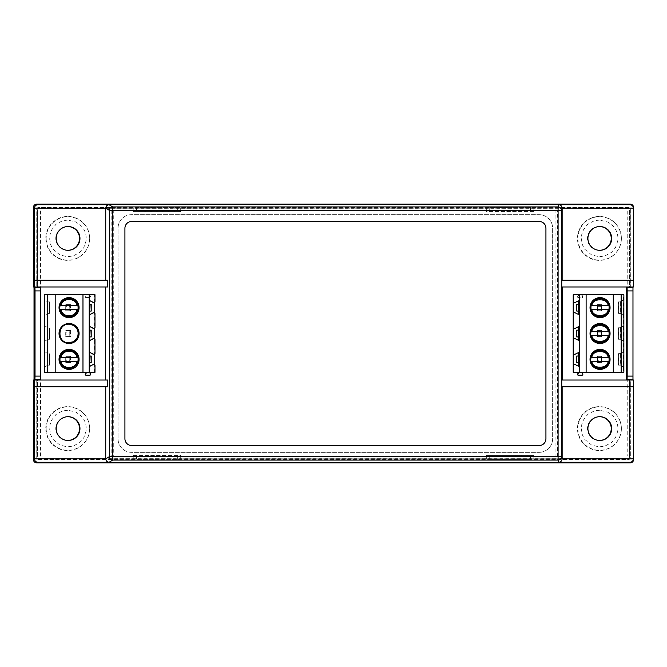 <?xml version="1.0" encoding="UTF-8"?>
<svg xmlns="http://www.w3.org/2000/svg" width="667" height="667" viewBox="0 0 667 667"><rect width="100%" height="100%" fill="white"/><g stroke="black" fill="none" stroke-linecap="round" stroke-linejoin="round"><path stroke-width="0.5" stroke-dasharray="3.33 2.5" d="M597.14 310.73L601.576 310.73L601.576 304.619L597.14 304.619L597.14 310.73L601.717 310.73L601.576 304.619M597.14 336.602L601.576 336.602L601.576 330.49L597.14 330.49L597.14 336.602L601.717 336.602L601.576 330.49M597.14 356.361L597.14 362.473L601.576 362.473L601.576 356.361L597.14 356.361L601.576 356.361M578.206 375.179L581.791 375.179A0.675 0.675 90 0 0 582.408 374.212L581.532 372.319L623.87 372.319M581.532 372.319L573.211 372.319M573.211 294.697L623.462 294.697L623.462 372.319M581.891 294.697L582.766 296.59A0.675 0.675 -90 0 1 582.149 297.549L578.572 297.549A0.675 0.675 -90 0 1 577.956 296.59L578.472 294.697M577.597 296.59A0.675 0.675 90 0 0 578.206 297.549L581.791 297.549A0.675 0.675 90 0 0 582.408 296.59L581.532 294.697M601.576 310.73L601.717 304.619L601.492 310.73M597.14 304.619L601.492 304.619M601.576 336.602L601.717 330.49L601.492 336.602M597.14 330.49L601.492 330.49M597.14 362.473L601.576 362.473M597.64 362.473L597.64 356.361L597.64 362.473M623.553 315.449L623.82 299.825L623.553 315.449L620.177 313.407L620.177 301.868L623.553 299.825M623.553 341.321L623.82 325.704L623.553 341.321L620.177 339.286L620.177 327.739L623.553 325.704M623.553 367.192L623.82 351.576L623.553 367.192L620.177 365.157L620.177 353.61L623.553 351.576M597.415 310.73L597.365 309.029L601.442 309.029M597.365 309.029L597.415 304.619M597.415 336.602L597.365 334.901L601.442 334.901M597.365 334.901L597.415 330.49M601.492 362.473L601.492 356.361M597.415 362.473L597.365 360.78L601.442 360.78M597.365 360.78L597.415 356.361M623.82 315.449L620.318 313.407L620.318 301.868L623.82 299.825M620.318 313.407L618.484 313.407L618.484 301.868L620.318 301.868L618.617 301.868L618.617 313.407L620.318 313.407M623.82 341.321L620.318 339.286L620.318 327.739L623.82 325.704M620.318 339.286L618.484 339.286L618.484 327.739L620.318 327.739L618.617 327.739L618.617 339.286L620.318 339.286M623.82 367.192L620.318 365.157L620.318 353.61L623.82 351.576M620.318 365.157L618.484 365.157L618.484 353.61L620.318 353.61L618.617 353.61L618.617 365.157L620.318 365.157M577.956 296.59L578.831 294.697M578.631 304.277L576.747 304.277M574.337 302.576A1.017 1.017 90 0 0 574.787 302.468L578.414 300.875M575.146 312.806L574.787 312.806A1.017 1.017 90 0 0 574.337 312.698M574.787 312.806L578.414 314.399M576.747 311.064L578.631 311.064M578.414 366.15L574.787 364.549A1.017 1.017 90 0 0 574.337 364.449M576.747 362.815L578.631 362.815M578.631 356.028L576.747 356.028M574.337 354.327A1.017 1.017 90 0 0 574.787 354.219L578.414 352.626M578.414 340.27L574.787 338.678A1.017 1.017 90 0 0 574.337 338.578M578.631 330.148L576.747 330.148M574.337 328.447A1.017 1.017 90 0 0 574.787 328.347L578.414 326.755M576.747 336.943L578.631 336.943M597.365 306.311L601.442 306.311M597.365 332.191L601.442 332.191M597.365 358.062L601.442 358.062M579.456 314.907L578.414 314.574M578.414 300.7L579.456 300.367M579.456 340.779L578.414 340.445M578.414 326.58L579.456 326.246M579.456 366.65L578.414 366.325M578.414 352.451L579.456 352.118M600.033 297.624L600.042 297.624A10.013 10.013 90 0 0 590.012 307.637A10.013 10.013 90 0 0 600.033 317.65L600.042 317.65M600.033 323.495L600.042 323.495A10.013 10.013 90 0 0 590.012 333.508A10.013 10.013 90 0 0 600.033 343.53L600.042 343.53M600.033 349.366L600.042 349.366A10.013 10.013 90 0 0 590.012 359.388A10.013 10.013 90 0 0 600.033 369.401L600.042 369.401M609.138 303.535A10.013 10.013 -90 0 1 601.017 317.6L598.983 317.6A10.013 10.013 -90 0 1 590.862 303.535L591.879 301.776A10.013 10.013 -90 0 1 608.121 301.776L609.063 303.535A10.013 10.013 90 0 1 600.942 317.6L601.017 317.6M609.138 329.406A10.013 10.013 -90 0 1 601.017 343.48L598.983 343.48A10.013 10.013 -90 0 1 590.862 329.406L591.879 327.647A10.013 10.013 -90 0 1 608.121 327.647L609.063 329.406A10.013 10.013 90 0 1 600.942 343.48L601.017 343.48M609.138 355.286A10.013 10.013 -90 0 1 601.017 369.351L598.983 369.351A10.013 10.013 -90 0 1 590.862 355.286L591.879 353.527A10.013 10.013 -90 0 1 608.121 353.527L609.063 355.286A10.013 10.013 90 0 1 600.942 369.351L601.017 369.351M590.862 303.535L590.787 303.535A10.013 10.013 90 0 0 598.908 317.6A1.626 1.626 -90 0 1 600.942 317.6M608.121 301.776L608.046 301.776A1.626 1.626 90 0 0 609.063 303.535M608.046 301.776A10.013 10.013 90 0 0 591.804 301.776L591.879 301.776M590.787 303.535A1.626 1.626 90 0 0 591.804 301.776M590.862 329.406L590.787 329.406A10.013 10.013 90 0 0 598.908 343.48A1.626 1.626 -90 0 1 600.942 343.48M608.121 327.647L608.046 327.647A1.626 1.626 90 0 0 609.063 329.406M608.046 327.647A10.013 10.013 90 0 0 591.804 327.647L591.879 327.647M590.787 329.406A1.626 1.626 90 0 0 591.804 327.647M590.862 355.286L590.787 355.286A10.013 10.013 90 0 0 598.908 369.351A1.626 1.626 -90 0 1 600.942 369.351M608.121 353.527L608.046 353.527A1.626 1.626 90 0 0 609.063 355.286M608.046 353.527A10.013 10.013 90 0 0 591.804 353.527L591.879 353.527M590.787 355.286A1.626 1.626 90 0 0 591.804 353.527M609.388 307.637A9.455 9.455 -90 0 1 595.197 315.825A9.455 9.455 -90 0 1 595.197 299.45A9.455 9.455 -90 0 1 609.388 307.637M609.388 333.508A9.455 9.455 -90 0 1 595.197 341.704A9.455 9.455 -90 0 1 595.197 325.321A9.455 9.455 -90 0 1 609.388 333.508M609.388 359.388A9.455 9.455 -90 0 1 595.197 367.575A9.455 9.455 -90 0 1 595.197 351.192A9.455 9.455 -90 0 1 609.388 359.388M590.904 309.671L590.82 309.671A9.346 9.346 -90 0 1 590.82 305.603L590.904 305.603M590.904 335.551L590.82 335.551A9.346 9.346 -90 0 1 590.82 331.474L590.904 331.474M590.904 361.422L590.82 361.422A9.346 9.346 -90 0 1 590.82 357.345L590.904 357.345M591.946 309.671L608.029 309.671M591.946 305.603L608.029 305.603M591.946 331.474L608.029 331.474M591.946 335.551L608.029 335.551M591.946 357.345L608.029 357.345M591.946 361.422L608.029 361.422M539.053 452.343A13.582 13.582 90 0 0 552.635 438.761L552.635 228.239A13.582 13.582 90 0 0 539.053 214.657L131.607 214.657A13.582 13.582 90 0 0 118.034 228.239L118.034 438.761A13.582 13.582 90 0 0 131.607 452.343L539.053 452.343L131.607 452.343A13.582 13.582 -90 0 1 118.042 438.761L118.042 228.239A13.582 13.582 -90 0 1 131.624 214.657L539.053 214.657A13.582 13.582 -90 0 1 552.651 228.239L552.651 438.761A13.582 13.582 -90 0 1 539.069 452.343M113.29 456.078L557.404 456.078L557.404 210.922L113.29 210.922L113.29 456.078L111.806 456.078L111.806 210.922L113.29 210.922M557.404 210.922L555.919 210.922L555.919 456.078L557.404 456.078M555.919 456.078L111.806 456.078M111.806 210.922L555.919 210.922M599.758 416.692A11.881 11.881 90 0 0 587.835 428.581A11.881 11.881 90 0 0 599.758 440.462M599.758 226.538A11.881 11.881 90 0 0 587.835 238.419A11.881 11.881 90 0 0 599.758 250.308M627.222 210.922L627.222 286.977L561.756 286.977M561.756 380.023L627.222 380.023L627.222 456.078M68.042 416.692A11.881 11.881 90 0 0 56.12 428.581A11.881 11.881 90 0 0 68.042 440.462M68.042 226.538A11.881 11.881 90 0 0 56.12 238.419A11.881 11.881 90 0 0 68.042 250.308M40.504 456.078L40.504 380.023L107.695 380.023M107.695 286.977L40.504 286.977L40.504 210.922M40.228 456.078L40.504 380.023M626.947 456.078L626.947 380.023L630.34 380.023L630.34 457.779A1.701 1.701 -90 0 1 628.648 459.48L38.528 459.48A1.701 1.701 -90 0 1 36.835 457.779L36.835 380.023L40.228 380.023M626.947 210.922L627.222 286.977M40.228 210.922L40.228 286.977L36.835 286.977L36.835 209.221A1.701 1.701 -90 0 1 38.528 207.52L628.648 207.52A1.701 1.701 -90 0 1 630.34 209.221L630.34 286.977L626.947 286.977M633.65 380.023L630.34 380.023M561.756 280.19L633.442 280.19M633.442 386.81L561.756 386.81M633.65 286.977L630.34 286.977M33.35 380.023L36.835 380.023M33.35 286.977L36.835 286.977M107.695 386.81L34.442 386.81M34.442 280.19L107.695 280.19M36.743 380.023L36.743 457.779A1.701 1.701 90 0 0 38.444 459.48L38.528 459.48M38.444 459.48L628.648 459.48M628.556 459.48A1.701 1.701 90 0 0 630.257 457.779L630.257 380.023M630.257 286.977L630.257 209.221A1.701 1.701 90 0 0 628.556 207.52L628.648 207.52M628.556 207.52L38.528 207.52M38.444 207.52A1.701 1.701 90 0 0 36.743 209.221L36.743 286.977M530.473 459.48L530.473 456.828L530.432 459.48L489.686 459.48L489.728 456.828L489.728 459.48M177.355 459.48L177.355 456.828L177.314 459.48L136.568 459.48L136.61 456.828L136.61 459.48M530.473 456.828L489.728 456.828M177.355 456.828L136.61 456.828M136.61 210.172L136.568 207.52L177.314 207.52L177.355 210.172L136.61 210.172L136.61 207.52M489.686 207.52L530.432 207.52L530.473 210.172L489.728 210.172L489.686 207.52M489.728 207.52L489.728 210.172M530.473 207.52L530.473 210.172M177.355 207.52L177.355 210.172M131.707 221.444L131.707 221.444A6.795 6.787 90 0 0 124.904 228.239L124.904 438.761A6.795 6.787 90 0 0 131.691 445.556L131.707 445.556M599.575 440.462A11.881 11.881 -90 0 1 587.477 428.581A11.881 11.881 -90 0 1 599.575 416.692M599.575 250.308A11.881 11.881 -90 0 1 587.477 238.419A11.881 11.881 -90 0 1 599.575 226.538M67.867 250.308A11.881 11.881 -90 0 1 55.761 238.419A11.881 11.881 -90 0 1 67.867 226.538M67.867 440.462A11.881 11.881 -90 0 1 55.761 428.581A11.881 11.881 -90 0 1 67.867 416.692M34.025 380.023L37.427 380.023L37.427 457.437L38.786 458.796L133.175 458.796L133.175 455.403L180.707 455.403L180.707 458.796L486.293 458.796L486.293 455.403L533.825 455.403L533.825 458.796L628.214 458.796L629.573 457.437L629.573 380.023L632.975 380.023M632.975 286.977L629.573 286.977L629.573 209.563L628.214 208.204L533.825 208.204L533.825 211.597L486.293 211.597L486.293 208.204L180.707 208.204L180.707 211.597L133.175 211.597L133.175 208.204L38.786 208.204L37.427 209.563L37.427 286.977L34.025 286.977M599.8 440.462L599.716 440.462A11.881 11.881 -90 0 1 587.752 428.581A11.881 11.881 -90 0 1 599.716 416.692L599.8 416.692M599.8 250.308L599.716 250.308A11.881 11.881 -90 0 1 587.752 238.419A11.881 11.881 -90 0 1 599.716 226.538L599.8 226.538M68.084 250.308L68.001 250.308A11.881 11.881 -90 0 1 56.036 238.419A11.881 11.881 -90 0 1 68.001 226.538L68.084 226.538M68.084 440.462L68.001 440.462A11.881 11.881 -90 0 1 56.036 428.581A11.881 11.881 -90 0 1 68.001 416.692L68.084 416.692M133.175 458.796L180.707 458.796M486.293 458.796L533.825 458.796M629.54 380.023L629.54 457.32L628.181 458.679L38.978 458.679L37.627 457.32L37.627 380.023M533.825 455.403L533.867 458.738M486.293 455.403L533.867 455.403M486.335 458.738L486.335 455.403M180.707 455.403L180.749 458.738M133.175 455.403L180.749 455.403M133.217 458.738L133.217 455.403M37.627 286.977L37.627 209.68L38.978 208.321L628.181 208.321L629.54 209.68L629.54 286.977M533.825 208.204L486.293 208.204M180.707 208.204L133.175 208.204M133.175 211.597L133.217 208.262M180.707 211.597L133.217 211.597M180.749 208.262L180.749 211.597M486.293 211.597L486.335 208.262M533.825 211.597L486.335 211.597M533.867 208.262L533.867 211.597M599.633 410.255C591.988 410.98 594.689 411.264 593.772 411.222C584.267 415.875 588.044 415.174 586.802 415.508L583.417 420.068L581.774 424.504L581.316 428.639L582.208 434.209C581.424 432.541 584.209 439.253 585.042 439.653L591.512 444.997L598.891 446.882L604.886 446.131L611.622 442.429L615.508 437.727L617.792 431.049L617.9 427.138C617.192 423.262 618.434 427.255 616.433 421.244C614.449 417.684 616.608 420.669 613.156 416.208L607.745 412.148L599.633 410.255M599.633 220.102C591.988 220.827 594.689 221.111 593.772 221.069C584.267 225.721 588.044 225.021 586.802 225.354L583.417 229.915L581.774 234.35L581.316 238.486L582.208 244.055C581.424 242.388 584.209 249.099 585.042 249.5L591.512 254.844L598.891 256.728L604.886 255.978L611.622 252.276L615.508 247.574L617.792 240.895L617.9 236.985C617.192 233.108 618.434 237.102 616.433 231.09C614.449 227.53 616.608 230.515 613.156 226.055L607.745 221.994L599.633 220.102M67.926 220.102C60.272 220.827 62.973 221.111 62.056 221.069C52.551 225.721 56.328 225.021 55.086 225.354L51.701 229.915L50.058 234.35L49.608 238.486L50.492 244.055C49.708 242.388 52.501 249.099 53.327 249.5L59.797 254.844L67.175 256.728L73.178 255.978L79.915 252.276L83.792 247.574L86.076 240.895L86.185 236.985C85.476 233.108 86.718 237.102 84.717 231.09C82.741 227.53 84.892 230.515 81.441 226.055L75.98 221.969L67.926 220.102M67.926 410.255C60.272 410.98 62.973 411.264 62.056 411.222C52.551 415.875 56.328 415.174 55.086 415.508L51.701 420.068L50.058 424.504L49.608 428.639L50.492 434.209C49.708 432.541 52.501 439.253 53.327 439.653L59.797 444.997L67.175 446.882L73.178 446.131L79.915 442.429L83.792 437.727L86.076 431.049L86.185 427.138C85.476 423.262 86.718 427.255 84.717 421.244C82.741 417.684 84.892 420.669 81.441 416.208L75.98 412.123L67.926 410.255M621.386 428.581A21.953 21.953 -90 0 1 588.461 447.59A21.953 21.953 -90 0 1 588.461 409.563A21.953 21.953 -90 0 1 621.386 428.581M621.386 238.419A21.953 21.953 -90 0 1 588.461 257.437A21.953 21.953 -90 0 1 588.461 219.41A21.953 21.953 -90 0 1 621.386 238.419M89.678 238.419A21.953 21.953 -90 0 1 56.745 257.437A21.953 21.953 -90 0 1 56.745 219.41A21.953 21.953 -90 0 1 89.678 238.419M89.678 428.581A21.953 21.953 -90 0 1 56.745 447.59A21.953 21.953 -90 0 1 56.745 409.563A21.953 21.953 -90 0 1 89.678 428.581M59.838 335.551L59.83 335.551A9.338 9.338 -90 0 1 59.838 331.474L59.83 331.474A9.346 9.346 90 0 0 59.83 335.551L59.838 335.551A9.338 9.338 90 0 0 68.993 342.846M77.038 361.422L60.955 361.422M59.913 361.422L59.83 361.422A9.346 9.346 90 0 1 59.83 357.345L59.913 357.345M77.038 357.345L60.955 357.345M59.913 305.603L59.83 305.603A9.346 9.346 90 0 0 59.83 309.671L59.913 309.671M77.038 305.603L60.955 305.603M77.038 309.671L60.955 309.671M59.838 331.474L59.838 331.474A9.338 9.338 90 0 1 68.993 324.17M59.48 359.388A9.455 9.455 90 0 0 73.67 367.575A9.455 9.455 90 0 0 73.67 351.192A9.455 9.455 90 0 0 59.48 359.388M59.48 333.508A9.455 9.455 90 0 0 73.67 341.704A9.455 9.455 90 0 0 73.67 325.321A9.455 9.455 90 0 0 59.48 333.508M59.48 307.637A9.455 9.455 90 0 0 73.67 315.825A9.455 9.455 90 0 0 73.67 299.45A9.455 9.455 90 0 0 59.48 307.637M67.926 369.351A10.013 10.013 -90 0 1 59.797 355.286L59.88 355.286A10.013 10.013 90 0 0 68.001 369.351L67.926 369.351A1.626 1.626 90 0 1 68.934 368.993L70.027 369.351A10.013 10.013 90 0 0 78.156 355.286L78.072 355.286A10.013 10.013 -90 0 1 69.952 369.351A1.626 1.626 90 0 0 68.934 368.993M78.072 355.286A1.626 1.626 -90 0 1 77.064 353.527L77.139 353.527A10.013 10.013 90 0 0 60.889 353.527L60.814 353.527A10.013 10.013 -90 0 1 77.064 353.527M60.814 353.527A1.626 1.626 -90 0 1 59.797 355.286M67.926 343.48A10.013 10.013 -90 0 1 59.797 329.406L59.88 329.406A10.013 10.013 90 0 0 68.001 343.48L67.926 343.48A1.626 1.626 90 0 1 68.934 343.121L70.027 343.48A10.013 10.013 90 0 0 78.156 329.406L78.072 329.406A10.013 10.013 -90 0 1 69.952 343.48A1.626 1.626 90 0 0 68.934 343.121M78.072 329.406A1.626 1.626 -90 0 1 77.064 327.647L77.139 327.647A10.013 10.013 90 0 0 60.889 327.647L60.814 327.647A10.013 10.013 -90 0 1 77.064 327.647M60.814 327.647A1.626 1.626 -90 0 1 59.797 329.406M67.926 317.6A10.013 10.013 -90 0 1 59.797 303.535L59.88 303.535A10.013 10.013 90 0 0 68.001 317.6L67.926 317.6A1.626 1.626 90 0 1 68.934 317.25L70.027 317.6A10.013 10.013 90 0 0 78.156 303.535L78.072 303.535A10.013 10.013 -90 0 1 69.952 317.6A1.626 1.626 90 0 0 68.934 317.25M78.072 303.535A1.626 1.626 -90 0 1 77.064 301.776L77.139 301.776A10.013 10.013 90 0 0 60.889 301.776L60.814 301.776A10.013 10.013 -90 0 1 77.064 301.776M60.814 301.776A1.626 1.626 -90 0 1 59.797 303.535M78.156 355.286L77.139 353.527M60.889 353.527L59.88 355.286M68.001 369.351L69.018 368.993M78.156 329.406L77.139 327.647M60.889 327.647L59.88 329.406M68.001 343.48L69.018 343.121M78.156 303.535L77.139 301.776M60.889 301.776L59.88 303.535M68.001 317.6L69.018 317.25M86.285 297.549L89.87 297.549A0.675 0.675 90 0 0 90.487 296.59L89.611 294.697L86.552 294.697L85.676 296.59A0.675 0.675 90 0 0 86.285 297.549L85.926 297.549A0.675 0.675 -90 0 1 85.309 296.59L86.193 294.697L44.255 294.697M90.487 296.59L90.128 296.59A0.675 0.675 -90 0 1 89.511 297.549L89.87 297.549M89.511 297.549L85.926 297.549M49.466 365.157L49.6 353.61L49.6 365.157L47.766 365.157L47.766 353.61L44.622 351.734M49.6 339.286L49.6 327.739L49.6 339.286L47.766 339.286L47.766 327.739L44.622 325.863M49.6 301.868L49.466 313.407L49.6 301.868L47.766 301.868L44.622 299.992M90.487 374.212L90.128 374.212A0.675 0.675 -90 0 1 89.511 375.179L85.926 375.179M69.043 369.401L69.051 369.401A10.013 10.013 -90 0 1 59.038 358.871A10.013 10.013 -90 0 1 69.043 349.366L68.934 349.366M69.043 343.53L69.051 343.53A10.013 10.013 -90 0 1 59.038 333A10.013 10.013 -90 0 1 69.043 323.495L68.934 323.495M69.043 317.65L69.051 317.65A10.013 10.013 -90 0 1 59.029 307.637A10.013 10.013 -90 0 1 69.043 297.624L68.934 297.624M89.461 330.148L91.212 330.148L91.196 336.943L89.461 336.943M89.461 356.028L91.212 356.028L91.196 362.815L89.461 362.815M89.461 304.277L91.212 304.277L91.196 311.064L89.461 311.064M49.6 365.157L47.766 365.157L44.622 367.033M44.622 367.192L47.899 365.157L47.899 353.61L44.622 351.576M49.466 339.286L47.766 339.286L44.622 341.162M44.622 341.321L47.899 339.286L47.899 327.739L44.622 325.704M49.466 301.868L47.766 301.868L47.766 313.407L44.622 315.283M49.466 313.407L47.766 313.407L47.899 301.868L44.622 299.825M49.6 313.407L47.899 313.407L44.622 315.449M70.585 356.361L70.585 362.473L69.827 362.473L69.777 360.78L65.7 360.78L65.75 356.361L70.585 356.361L65.75 356.361M69.777 360.78L69.777 358.062L65.7 358.062M69.777 358.062L69.827 356.361M70.585 330.49L70.585 336.602L69.827 336.602L69.777 334.901L65.7 334.901L65.75 330.49L70.585 330.49L65.75 330.49M69.777 334.901L69.777 332.191L65.7 332.191M69.777 332.191L69.827 330.49M70.585 304.619L70.585 310.73L69.827 310.73L69.777 309.029L65.7 309.029L65.75 304.619L70.585 304.619L65.75 304.619M69.777 309.029L69.777 306.311L65.7 306.311M69.777 306.311L69.827 304.619M93.605 312.698A1.017 1.017 -90 0 1 94.622 313.715L94.981 313.715M94.981 327.43L94.622 327.43A1.017 1.017 -90 0 1 93.605 328.447M93.605 338.578A1.017 1.017 -90 0 1 94.622 339.595L94.981 339.595M94.622 327.43L94.622 328.206M94.622 338.819L94.622 339.595M94.981 353.302L94.622 353.302A1.017 1.017 -90 0 1 93.605 354.327M94.622 353.302L94.622 354.085M94.622 364.691L94.981 365.466M93.605 364.449A1.017 1.017 -90 0 1 94.622 365.466M94.981 301.559L94.622 301.559A1.017 1.017 -90 0 1 93.605 302.576M94.622 301.559L94.622 302.334M94.622 312.94L94.622 313.715M90.128 296.59L89.611 294.697M90.128 374.212L89.611 372.319L44.255 372.319M69.827 362.473L65.75 362.473L65.7 360.78M65.75 362.473L66.141 356.361M69.827 336.602L65.75 336.602L65.7 334.901M65.75 336.602L66.141 330.49M69.827 310.73L65.75 310.73L65.7 309.029M65.75 310.73L66.141 304.619M94.981 372.319L94.514 372.319L94.514 294.697L89.245 294.697M94.981 294.697L94.514 294.697M89.245 372.319L94.514 372.319M70.585 362.473L66.141 362.473M70.585 336.602L66.141 336.602M70.585 310.73L66.141 310.73M68.909 324.17A9.338 9.338 90 0 0 59.455 333.508A9.338 9.338 90 0 0 68.909 342.846M597.64 310.73L597.64 304.619L597.64 310.73M597.64 336.602L597.64 330.49L597.64 336.602M601.717 362.473L601.717 356.361L601.717 362.473M577.88 428.581A21.711 21.711 90 0 0 599.6 450.292A21.711 21.711 90 0 0 621.311 428.581A21.711 21.711 90 0 0 599.6 406.862A21.711 21.711 90 0 0 577.88 428.581M577.88 238.419A21.711 21.711 90 0 0 599.6 260.138A21.711 21.711 90 0 0 621.311 238.419A21.711 21.711 90 0 0 599.6 216.708A21.711 21.711 90 0 0 577.88 238.419M46.173 238.419A21.711 21.711 90 0 0 67.884 260.138A21.711 21.711 90 0 0 89.595 238.419A21.711 21.711 90 0 0 67.884 216.708A21.711 21.711 90 0 0 46.173 238.419M46.173 428.581A21.711 21.711 90 0 0 67.884 450.292A21.711 21.711 90 0 0 89.595 428.581A21.711 21.711 90 0 0 67.884 406.862A21.711 21.711 90 0 0 46.173 428.581M70.052 362.473L70.052 356.361M65.975 362.473L65.975 356.361M70.052 336.602L70.052 330.49M65.975 330.49L65.975 336.602M70.052 310.73L70.052 304.619M65.975 304.619L65.975 310.73"/><path stroke-width="1" d="M577.956 374.212L577.597 374.212A0.675 0.675 90 0 0 578.206 375.179L578.572 375.179A0.675 0.675 -90 0 1 577.956 374.212L578.831 372.319M577.597 374.212L578.472 372.319M573.211 372.319L573.211 294.697L573.678 294.697L573.678 372.319L573.211 372.319M621.152 372.319L621.152 294.697L623.87 294.697L623.87 372.319L573.678 372.319M621.152 294.697L573.678 294.697M579.456 372.319L579.456 366.65L575.146 364.549A1.017 1.017 -90 0 0 574.704 364.449L574.337 364.449A1.017 1.017 90 0 0 573.32 365.466M573.678 365.466A1.017 1.017 -90 0 1 574.704 364.449M579.456 366.65L579.456 294.697M586.118 294.697L586.118 372.319M590.028 307.637A10.013 10.013 90 0 0 600.042 317.65A10.013 10.013 90 0 0 610.063 307.637A10.013 10.013 90 0 0 600.042 297.624A10.013 10.013 90 0 0 590.028 307.637M590.028 333.508A10.013 10.013 90 0 0 600.042 343.53A10.013 10.013 90 0 0 610.063 333.508A10.013 10.013 90 0 0 600.042 323.495A10.013 10.013 90 0 0 590.028 333.508M590.028 359.388A10.013 10.013 90 0 0 600.042 369.401A10.013 10.013 90 0 0 610.063 359.388A10.013 10.013 90 0 0 600.042 349.366A10.013 10.013 90 0 0 590.028 359.388M613.281 294.697L613.281 372.319M581.891 372.319L582.766 374.212A0.675 0.675 -90 0 1 582.149 375.179L578.572 375.179M579.456 300.367L575.146 302.468A1.017 1.017 -90 0 1 573.678 301.559M576.747 304.277L576.763 311.064M578.414 300.875L578.414 304.277M573.32 301.559A1.017 1.017 90 0 0 574.337 302.576L574.704 302.576M573.678 313.715A1.017 1.017 -90 0 1 574.704 312.698L574.337 312.698A1.017 1.017 90 0 0 573.32 313.715M578.414 311.064L578.414 314.399M578.414 362.815L578.414 366.15M576.747 356.028L576.763 362.815M578.414 352.626L578.414 356.028M573.32 353.302A1.017 1.017 90 0 0 574.337 354.327L574.704 354.327A1.017 1.017 -90 0 1 573.678 353.302M579.456 352.118L575.146 354.219A1.017 1.017 -90 0 1 574.704 354.327M573.678 339.595A1.017 1.017 -90 0 1 575.146 338.678L579.456 340.779M574.704 338.578L574.337 338.578A1.017 1.017 90 0 0 573.32 339.595M576.747 330.148L576.763 336.943M578.414 326.755L578.414 330.148M573.32 327.43A1.017 1.017 90 0 0 574.337 328.447L574.704 328.447A1.017 1.017 -90 0 1 573.678 327.43M578.414 336.943L578.414 340.27M579.456 326.246L575.146 328.347A1.017 1.017 -90 0 1 574.704 328.447M579.456 314.907L575.146 312.806A1.017 1.017 -90 0 0 574.704 312.698M577.08 311.064L578.631 311.064L578.631 304.277L577.08 304.277M577.08 336.943L578.631 336.943L578.631 330.148L577.08 330.148M577.08 362.815L578.631 362.815L578.631 356.028L577.08 356.028M600.033 317.65A10.013 10.013 90 0 0 610.047 307.637A10.013 10.013 90 0 0 600.042 297.624M600.033 343.53A10.013 10.013 90 0 0 610.038 333A10.013 10.013 90 0 0 600.042 323.495M600.033 369.401A10.013 10.013 90 0 0 610.038 358.879A10.013 10.013 90 0 0 600.042 349.366M609.063 305.603L608.029 305.603L609.063 305.603A9.346 9.346 -90 0 1 609.063 309.671L608.029 309.671L609.063 309.671M590.904 305.603L591.946 305.603C591.854 297.866 608.121 297.866 608.029 305.603L590.82 305.603M609.063 331.474L608.029 331.474L609.063 331.474A9.346 9.346 -90 0 1 609.063 335.551L608.029 335.551L609.063 335.551M590.904 331.474L591.946 331.474C591.854 323.737 608.121 323.737 608.029 331.474L590.82 331.474M609.063 357.345L608.029 357.345L609.063 357.345A9.346 9.346 -90 0 1 609.063 361.422L608.029 361.422L609.063 361.422M590.904 357.345L591.946 357.345C591.854 349.616 608.121 349.616 608.029 357.345L590.82 357.345M591.946 309.671L608.029 309.671C608.121 317.409 591.854 317.409 591.946 309.671M591.946 335.551L608.029 335.551C608.121 343.288 591.854 343.288 591.946 335.551M591.946 361.422L608.029 361.422C608.121 369.159 591.854 369.159 591.946 361.422M599.758 440.462A11.881 11.881 90 0 0 611.597 428.581A11.881 11.881 90 0 0 599.758 416.692M599.758 250.308A11.881 11.881 90 0 0 611.597 238.419A11.881 11.881 90 0 0 599.758 226.538M562.173 286.977L562.173 380.023M68.042 440.462A11.881 11.881 90 0 0 79.89 428.581A11.881 11.881 90 0 0 68.042 416.692M68.042 250.308A11.881 11.881 90 0 0 79.89 238.419A11.881 11.881 90 0 0 68.042 226.538M105.544 380.023L105.544 286.977M587.91 428.581A11.881 11.881 -90 0 1 599.8 416.692A11.881 11.881 -90 0 1 611.681 428.581A11.881 11.881 -90 0 1 599.8 440.462A11.881 11.881 -90 0 1 587.91 428.581M587.91 238.419A11.881 11.881 -90 0 1 599.8 226.538A11.881 11.881 -90 0 1 611.681 238.419A11.881 11.881 -90 0 1 599.8 250.308A11.881 11.881 -90 0 1 587.91 238.419M105.745 386.81L105.745 458.879L34.442 458.879L34.442 386.81L107.695 386.81L107.695 380.023L33.35 380.023L33.35 459.48C33.567 461.522 34.701 462.656 36.743 462.873L630.257 462.873C632.299 462.656 633.433 461.522 633.65 459.48L633.65 380.023L561.756 380.023L561.756 386.81L633.442 386.81L633.442 458.879L562.139 458.879L562.139 386.81M633.442 286.977L561.756 286.977L561.756 280.19L633.442 280.19L633.65 286.977L633.65 207.52C633.433 205.478 632.299 204.344 630.257 204.127L36.743 204.127C34.701 204.344 33.567 205.478 33.35 207.52L33.35 286.977L107.695 286.977L107.695 280.19L34.442 280.19L34.442 208.121L105.745 208.121L105.745 280.19M562.139 280.19L562.139 208.121C561.897 206.095 560.772 204.961 558.763 204.719L558.046 206.928A3.393 3.393 18 0 1 561.439 210.322L561.439 456.678A3.393 3.393 162 0 1 558.046 460.072L558.763 462.281C560.772 462.039 561.897 460.905 562.139 458.879M56.203 428.581A11.881 11.881 -90 0 1 68.084 416.692A11.881 11.881 -90 0 1 79.965 428.581A11.881 11.881 -90 0 1 68.084 440.462A11.881 11.881 -90 0 1 56.203 428.581M56.203 238.419A11.881 11.881 -90 0 1 68.084 226.538A11.881 11.881 -90 0 1 79.965 238.419A11.881 11.881 -90 0 1 68.084 250.308A11.881 11.881 -90 0 1 56.203 238.419M562.139 208.121L633.442 208.121L633.442 280.19M633.442 380.023L633.442 386.81M34.442 386.81L34.442 380.023M34.442 286.977L34.442 280.19M105.745 458.879C105.978 460.905 107.079 462.039 109.046 462.281L112.74 460.072A3.393 3.393 -120.8 0 1 109.338 456.678L109.338 210.322A3.393 3.393 -59.2 0 1 112.74 206.928L109.046 204.719C107.079 204.961 105.978 206.095 105.745 208.121M558.763 462.281L630.065 462.281C632.074 462.039 633.2 460.905 633.442 458.879M633.442 208.121C633.2 206.095 632.074 204.961 630.065 204.719L558.763 204.719M131.707 445.556L539.136 445.556L131.707 445.556A6.795 6.787 -90 0 1 124.921 438.761L124.921 228.239A6.795 6.787 -90 0 1 131.707 221.444L539.153 221.444A6.795 6.787 -90 0 1 545.939 228.239L545.939 438.761A6.795 6.787 -90 0 1 539.153 445.556A6.795 6.787 90 0 0 545.923 438.761L545.923 228.239A6.795 6.787 90 0 0 539.136 221.444L131.707 221.444M34.442 458.879C34.676 460.905 35.776 462.039 37.736 462.281L36.743 462.873M36.743 204.127L37.736 204.719C35.776 204.961 34.676 206.095 34.442 208.121M599.575 416.692A11.881 11.881 -90 0 1 611.239 428.581A11.881 11.881 -90 0 1 599.575 440.462M599.575 226.538A11.881 11.881 -90 0 1 611.239 238.419A11.881 11.881 -90 0 1 599.575 250.308M67.867 226.538A11.881 11.881 -90 0 1 79.523 238.419A11.881 11.881 -90 0 1 67.867 250.308M67.867 416.692A11.881 11.881 -90 0 1 79.523 428.581A11.881 11.881 -90 0 1 67.867 440.462M34.025 286.977L34.025 380.023L34.926 379.481L35.026 376.088L35.026 290.912L34.926 287.519L34.025 286.977M632.975 380.023L632.975 286.977L632.975 380.023M599.716 416.692A11.881 11.881 -90 0 1 611.522 428.581A11.881 11.881 -90 0 1 599.716 440.462M599.716 226.538A11.881 11.881 -90 0 1 611.522 238.419A11.881 11.881 -90 0 1 599.716 250.308M68.001 226.538A11.881 11.881 -90 0 1 79.807 238.419A11.881 11.881 -90 0 1 68.001 250.308M68.001 416.692A11.881 11.881 -90 0 1 79.807 428.581A11.881 11.881 -90 0 1 68.001 440.462M37.627 287.102L40.779 287.102L40.779 379.898L37.627 379.898M629.54 379.898L626.38 379.898L626.38 287.102L629.54 287.102M40.779 379.898L40.779 287.102M632.775 376.088L627.172 376.088L627.072 379.481L626.38 379.898M627.172 376.088L627.172 290.912L632.775 290.912M626.38 287.102L627.072 287.519L627.172 290.912M78.072 335.551L78.072 335.551A9.346 9.346 90 0 0 78.072 331.474L78.072 331.474A9.338 9.338 -90 0 1 78.064 335.551A9.338 9.338 90 0 1 68.993 342.846M59.83 361.422L60.955 361.422C62.54 369.576 75.454 369.576 77.038 361.422L59.913 361.422M78.072 361.422A9.346 9.346 90 0 0 78.072 357.345L77.038 357.345L78.072 357.345M78.072 305.603L77.038 305.603L78.072 305.603A9.346 9.346 90 0 1 78.072 309.671L59.913 309.671M60.955 357.345L77.038 357.345C75.454 349.2 62.54 349.191 60.955 357.345M60.955 305.603L77.038 305.603C75.454 297.449 62.54 297.44 60.955 305.603M59.83 309.671L60.955 309.671C62.54 317.825 75.454 317.834 77.038 309.671L78.072 309.671M78.064 331.474A9.338 9.338 90 0 0 68.993 324.17M90.937 330.148L91.212 336.943L90.937 330.148L89.461 330.148L89.461 336.943L90.937 336.943M90.937 356.028L91.212 362.815L90.937 356.028L89.461 356.028L89.461 362.815L90.937 362.815M90.937 304.277L91.212 311.064L90.937 304.277L89.461 304.277L89.461 311.064L90.937 311.064M86.552 372.319L85.676 374.212A0.675 0.675 90 0 0 86.285 375.179L85.926 375.179A0.675 0.675 -90 0 1 85.309 374.212L86.193 372.319M86.285 375.179L89.87 375.179A0.675 0.675 90 0 0 90.487 374.212L89.611 372.319M79.056 359.388A10.013 10.013 -90 0 1 69.051 369.401A10.013 10.013 -90 0 1 59.038 359.388A10.013 10.013 -90 0 1 69.051 349.366A10.013 10.013 -90 0 1 79.056 359.388M79.056 333.508A10.013 10.013 -90 0 1 69.051 343.53A10.013 10.013 -90 0 1 59.038 333.508A10.013 10.013 -90 0 1 69.051 323.495A10.013 10.013 -90 0 1 79.056 333.508M79.056 307.637A10.013 10.013 -90 0 1 69.051 317.65A10.013 10.013 -90 0 1 59.038 307.637A10.013 10.013 -90 0 1 69.051 297.624A10.013 10.013 -90 0 1 79.056 307.637M89.528 362.815L89.211 366.65L89.211 352.118L93.513 354.219A1.017 1.017 90 0 0 93.964 354.327L93.605 354.327A1.017 1.017 -90 0 1 93.155 354.219L89.211 352.118L89.211 326.246L93.513 328.347A1.017 1.017 90 0 0 93.964 328.447L93.605 328.447A1.017 1.017 -90 0 1 93.155 328.347L89.211 326.246L89.211 314.907L93.155 312.806A1.017 1.017 -90 0 1 93.605 312.698L93.964 312.698A1.017 1.017 90 0 0 93.513 312.806L93.155 312.806M44.664 372.319L44.255 294.697L44.664 372.319L47.382 372.319L47.382 294.697L89.211 294.697L89.211 300.367L93.513 302.468A1.017 1.017 90 0 0 93.964 302.576L93.605 302.576A1.017 1.017 -90 0 1 93.155 302.468L89.211 300.367L89.211 314.907L93.513 312.806M93.513 338.678L89.211 340.779L93.155 338.678A1.017 1.017 -90 0 1 93.605 338.578L93.964 338.578A1.017 1.017 90 0 0 93.513 338.678L93.155 338.678M55.811 294.697L55.811 372.319L89.211 372.319L89.211 366.65L93.155 364.549A1.017 1.017 -90 0 1 93.605 364.449L93.964 364.449A1.017 1.017 90 0 0 93.513 364.549M89.528 366.325L93.155 364.549M69.051 349.366A10.013 10.013 -90 0 1 79.073 359.388A10.013 10.013 -90 0 1 69.051 369.401M69.051 323.495A10.013 10.013 -90 0 1 79.073 333.508A10.013 10.013 -90 0 1 69.051 343.53M69.051 297.624A10.013 10.013 -90 0 1 79.073 307.637A10.013 10.013 -90 0 1 69.051 317.65M89.528 352.451L89.528 356.028M89.528 326.58L89.528 330.148M89.528 336.943L89.528 340.445M89.528 300.7L89.528 304.277M89.528 311.064L89.528 314.574M93.964 328.447A1.017 1.017 90 0 0 94.981 327.43L94.981 313.715A1.017 1.017 90 0 0 93.964 312.698M94.622 328.206L94.622 338.819M93.964 354.327A1.017 1.017 90 0 0 94.981 353.302L94.981 339.595A1.017 1.017 90 0 0 93.964 338.578M94.622 354.085L94.622 364.691M89.211 372.319L94.981 372.319L94.981 365.466A1.017 1.017 90 0 0 93.964 364.449M93.964 302.576A1.017 1.017 90 0 0 94.981 301.559L94.981 294.697L89.211 294.697M94.622 302.334L94.622 312.94M44.664 294.697L47.382 294.697M44.622 351.734L44.347 367.192L44.347 351.576M44.622 325.863L44.347 341.321L44.347 325.704M44.622 299.992L44.347 315.449L44.347 299.825M47.382 372.319L55.811 372.319M82.975 294.697L82.975 372.319M68.909 342.846A9.338 9.338 90 0 0 78.131 333.508A9.338 9.338 90 0 0 68.909 324.17M608.713 309.671A8.971 8.971 -90 0 1 591.245 309.671M591.245 305.603A8.971 8.971 -90 0 1 608.713 305.603M608.713 335.551A8.971 8.971 -90 0 1 591.245 335.551M591.245 331.474A8.971 8.971 -90 0 1 608.713 331.474M608.713 361.422A8.971 8.971 -90 0 1 591.245 361.422M591.245 357.345A8.971 8.971 -90 0 1 608.713 357.345M562.139 208.171L561.439 210.322L558.087 210.322L558.087 456.678L561.439 456.678L562.139 458.829M105.745 458.829L109.338 456.678L112.773 456.678L112.773 210.322L109.338 210.322L105.745 208.171M633.442 458.829L633.65 459.48M633.65 207.52L633.442 208.171M33.35 459.48L34.442 458.829M34.442 208.171L33.35 207.52M630.065 462.281L630.257 462.873M558.046 460.072L112.74 460.072L112.773 456.678L558.087 456.678L558.046 460.072M109.046 462.281L37.736 462.281M558.087 210.322L112.773 210.322L112.74 206.928L558.046 206.928L558.087 210.322M37.736 204.719L109.046 204.719M630.065 204.719L630.257 204.127M40.645 287.519L34.926 287.519M35.026 290.912L40.629 290.912M35.026 376.088L40.629 376.088M34.926 379.481L40.645 379.481M627.072 379.481L632.8 379.481M632.8 287.519L627.072 287.519M60.255 361.422A8.971 8.971 90 0 0 77.722 361.422M77.722 357.345A8.971 8.971 90 0 0 60.255 357.345M77.722 305.603A8.971 8.971 90 0 0 60.255 305.603M60.255 309.671A8.971 8.971 90 0 0 77.722 309.671M599.066 316.925C603.151 317.259 606.303 315.458 608.512 311.506C610.413 304.027 607.579 299.625 600.017 298.299C588.611 297.657 587.61 316.375 599.066 316.925M600.967 342.805C612.398 342.279 611.456 323.537 600 324.17C593.863 324.879 590.779 328.339 590.737 334.559C591.162 337.635 592.696 339.978 595.339 341.587C598.499 342.863 600.375 343.263 600.967 342.805M600.967 368.676C612.398 368.151 611.456 349.408 600 350.05C593.863 350.759 590.779 354.219 590.737 360.438C591.162 363.507 592.696 365.849 595.339 367.467C598.499 368.734 600.375 369.134 600.967 368.676M91.212 330.148L91.212 336.943M91.212 356.028L91.212 362.815M91.212 304.277L91.212 311.064M68.084 368.676L73.462 367.609L77.53 363.257C79.423 355.778 76.588 351.376 69.026 350.05C57.62 349.408 56.62 368.126 68.084 368.676M68.084 342.805L73.462 341.729L77.53 337.377C79.423 329.907 76.588 325.504 69.026 324.17C57.62 323.528 56.62 342.246 68.084 342.805M69.977 316.925C81.407 316.4 80.465 297.665 69.018 298.299C62.873 299.008 59.788 302.468 59.747 308.688C60.172 311.756 61.706 314.107 64.349 315.716C67.517 316.983 69.393 317.392 69.977 316.925"/></g></svg>
